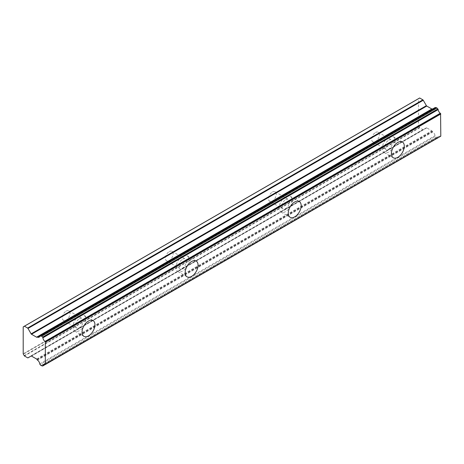 <?xml version="1.0" encoding="UTF-8"?>
<svg xmlns="http://www.w3.org/2000/svg" width="464" height="464" viewBox="0 0 464 464"><rect width="100%" height="100%" fill="white"/><g stroke="black" fill="none" stroke-linecap="round" stroke-linejoin="round"><path stroke-width="0.35" stroke-dasharray="2.32 1.74" d="M388.728 140.157A5.469 3.155 -60 0 1 391.465 139.884A5.469 3.155 -60 0 1 392.3 144.269A5.469 3.155 -60 0 1 388.728 149.089A5.469 3.155 -60 0 1 385.996 149.356A5.469 3.155 -60 0 1 385.155 144.977A5.469 3.155 -60 0 1 388.728 140.157M375.498 132.518A5.469 3.155 -60 0 1 378.23 132.246A5.469 3.155 -60 0 1 379.071 136.625A5.469 3.155 -60 0 1 375.498 141.445A5.469 3.155 -60 0 1 372.76 141.717A5.469 3.155 -60 0 1 371.925 137.338A5.469 3.155 -60 0 1 375.498 132.518M79.396 318.751A5.469 3.155 -60 0 1 82.128 318.478A5.469 3.155 -60 0 1 82.969 322.857A5.469 3.155 -60 0 1 79.396 327.677A5.469 3.155 -60 0 1 76.659 327.949A5.469 3.155 -60 0 1 75.823 323.565A5.469 3.155 -60 0 1 79.396 318.751M66.161 311.106A5.469 3.155 -60 0 1 68.898 310.839A5.469 3.155 -60 0 1 69.733 315.218A5.469 3.155 -60 0 1 66.161 320.038A5.469 3.155 -60 0 1 63.429 320.311A5.469 3.155 -60 0 1 62.588 315.926A5.469 3.155 -60 0 1 66.161 311.106M182.509 259.219A5.469 3.155 -60 0 1 185.24 258.947A5.469 3.155 -60 0 1 186.081 263.332A5.469 3.155 -60 0 1 182.509 268.146A5.469 3.155 -60 0 1 179.771 268.418A5.469 3.155 -60 0 1 178.936 264.039A5.469 3.155 -60 0 1 182.509 259.219M169.273 251.581A5.469 3.155 -60 0 1 172.011 251.308A5.469 3.155 -60 0 1 172.846 255.687A5.469 3.155 -60 0 1 169.273 260.507A5.469 3.155 -60 0 1 166.541 260.78A5.469 3.155 -60 0 1 165.7 256.395A5.469 3.155 -60 0 1 169.273 251.581M285.615 199.688A5.469 3.155 -60 0 1 288.353 199.416A5.469 3.155 -60 0 1 289.188 203.8A5.469 3.155 -60 0 1 285.615 208.614A5.469 3.155 -60 0 1 282.883 208.887A5.469 3.155 -60 0 1 282.048 204.508A5.469 3.155 -60 0 1 285.615 199.688M272.385 192.05A5.469 3.155 -60 0 1 275.117 191.777A5.469 3.155 -60 0 1 275.958 196.156A5.469 3.155 -60 0 1 272.385 200.976A5.469 3.155 -60 0 1 269.654 201.248A5.469 3.155 -60 0 1 268.813 196.864A5.469 3.155 -60 0 1 272.385 192.05M393.443 146.972A9.112 5.261 120 0 0 393.286 136.729A9.112 5.261 120 0 0 388.728 137.182A9.112 5.261 120 0 0 382.777 145.209A9.112 5.261 120 0 0 384.175 152.517A9.112 5.261 120 0 0 388.728 152.064A9.112 5.261 120 0 0 393.124 147.529M84.112 325.56A9.112 5.261 120 0 0 83.955 315.323A9.112 5.261 120 0 0 79.396 315.769A9.112 5.261 120 0 0 73.44 323.802A9.112 5.261 120 0 0 74.837 331.105A9.112 5.261 120 0 0 79.396 330.652A9.112 5.261 120 0 0 83.787 326.122M187.224 266.034A9.112 5.261 120 0 0 187.062 255.792A9.112 5.261 120 0 0 182.509 256.244A9.112 5.261 120 0 0 176.552 264.271A9.112 5.261 120 0 0 177.95 271.573A9.112 5.261 120 0 0 182.509 271.127A9.112 5.261 120 0 0 186.899 266.591M290.336 206.503A9.112 5.261 120 0 0 290.174 196.26A9.112 5.261 120 0 0 285.615 196.713A9.112 5.261 120 0 0 279.664 204.74A9.112 5.261 120 0 0 281.062 212.042A9.112 5.261 120 0 0 285.615 211.596A9.112 5.261 120 0 0 290.012 207.06M45.025 364.507L440.498 136.364M23.2 353.841L418.458 125.645L418.458 98.71L23.2 326.911M432.222 109.034L36.963 337.235L432.222 109.034A0.731 0.423 -120 0 0 432.222 109.034L432.442 108.907M39.858 335.768L432.767 108.924A0.679 0.394 -120 0 0 432.761 108.918A3.474 2.007 60 0 0 434.327 108.999L39.069 337.2M435.064 107.636A0.731 0.423 -120 0 0 435.023 107.781A3.474 2.007 60 0 1 434.327 108.999M42.601 365.997L437.859 137.796A0.661 0.383 -120 0 0 438.155 137.506A3.474 2.007 60 0 1 438.857 136.288A3.474 2.007 60 0 1 440.284 136.306M437.859 137.796L436.183 137.292L435.313 136.323L40.055 364.524M37.178 359.791L432.442 131.59A0.679 0.394 -120 0 0 432.767 131.956A3.474 2.007 60 0 1 435.023 135.697A0.731 0.423 -120 0 0 435.313 136.323M432.442 131.59L432.222 131.213A0.731 0.423 -120 0 0 431.856 130.825L426.752 127.878A0.731 0.423 -120 0 0 426.387 127.844L27.991 357.854M24.244 355.673L419.502 127.472A1.23 0.713 -120 0 0 419.688 127.768L422.89 129.618A0.76 0.441 -120 0 0 423.249 129.653M419.502 127.472L418.621 125.953L23.362 354.154M418.458 125.645A1.375 0.795 -120 0 0 418.621 125.953M23.362 326.789L418.621 98.588A1.375 0.795 -120 0 0 418.58 98.612A1.375 0.795 -120 0 0 418.458 98.71M418.621 98.588L419.502 98.084M438.155 137.506L44.996 364.495M432.767 131.956L37.509 360.151M27.631 357.819L422.89 129.618M419.688 127.768L24.43 355.969M436.995 137.762L41.737 365.963M40.925 365.493L436.183 137.292M435.023 107.781L39.765 335.982M39.765 363.898L435.023 135.697M36.598 359.026L431.856 130.825M426.752 127.878L31.488 356.079M31.129 356.045L426.387 127.844M36.963 359.414L432.222 131.213M378.23 132.246L391.465 139.884M68.898 310.839L82.128 318.478M172.011 251.308L185.24 258.947M275.117 191.777L288.353 199.416M393.286 136.729L402.392 141.99M83.955 315.323L93.061 320.578M187.062 255.792L196.173 261.046M290.174 196.26L299.28 201.515M418.58 98.612L24.261 326.267M372.76 141.717L373.972 142.419M374.187 142.541L385.996 149.356M63.429 320.311L64.641 321.007M64.856 321.134L76.659 327.949M166.541 260.78L167.753 261.476M167.968 261.603L179.771 268.418M269.654 201.248L270.866 201.95M271.075 202.072L282.883 208.887M438.857 136.288L43.593 364.489M384.175 152.517L393.281 157.772M74.837 331.105L83.949 336.365M177.95 271.573L187.056 276.834M281.062 212.042L290.168 217.303M438.022 137.767L45.194 364.565"/><path stroke-width="0.7" d="M397.839 157.319A9.112 5.261 120 0 0 403.79 149.292A9.112 5.261 120 0 0 402.392 141.99A9.112 5.261 120 0 0 397.839 142.436A9.112 5.261 120 0 0 391.883 150.469A9.112 5.261 120 0 0 393.281 157.772A9.112 5.261 120 0 0 397.839 157.319M393.124 147.529A9.112 5.261 120 0 0 393.443 146.972M88.502 335.913A9.112 5.261 120 0 0 94.459 327.88A9.112 5.261 120 0 0 93.061 320.578A9.112 5.261 120 0 0 88.502 321.03A9.112 5.261 120 0 0 82.551 329.063A9.112 5.261 120 0 0 83.949 336.365A9.112 5.261 120 0 0 88.502 335.913M83.787 326.122A9.112 5.261 120 0 0 84.112 325.56M191.615 276.382A9.112 5.261 120 0 0 197.571 268.349A9.112 5.261 120 0 0 196.173 261.046A9.112 5.261 120 0 0 191.615 261.499A9.112 5.261 120 0 0 185.664 269.532A9.112 5.261 120 0 0 187.056 276.834A9.112 5.261 120 0 0 191.615 276.382M186.899 266.591A9.112 5.261 120 0 0 187.224 266.034M294.727 216.85A9.112 5.261 120 0 0 300.678 208.823A9.112 5.261 120 0 0 299.28 201.515A9.112 5.261 120 0 0 294.727 201.968A9.112 5.261 120 0 0 288.77 210.001A9.112 5.261 120 0 0 290.168 217.303A9.112 5.261 120 0 0 294.727 216.85M290.012 207.06A9.112 5.261 120 0 0 290.336 206.503M440.498 136.364L45.025 364.507A3.474 2.007 60 0 0 43.593 364.489A3.474 2.007 60 0 0 42.897 365.707A0.661 0.383 60 0 1 42.601 365.997L40.925 365.493L40.055 364.524A0.731 0.423 60 0 1 39.765 363.898A3.474 2.007 60 0 0 37.509 360.151A0.679 0.394 60 0 1 37.178 359.791L36.963 359.414A0.731 0.423 60 0 0 36.598 359.026L31.488 356.079A0.731 0.423 60 0 0 31.129 356.045L27.991 357.854A0.76 0.441 60 0 1 27.631 357.819L24.43 355.969A1.23 0.713 60 0 1 24.244 355.673L23.362 354.154A1.375 0.795 60 0 1 23.2 353.841L23.2 326.911A1.375 0.795 -120 0 1 23.322 326.813A1.375 0.795 -120 0 1 23.362 326.789L24.244 326.285A1.23 0.713 60 0 1 24.285 326.256A1.23 0.713 60 0 1 24.43 326.204L419.688 98.003A1.23 0.713 -120 0 0 419.543 98.055A1.23 0.713 -120 0 0 419.502 98.084L24.331 326.233M432.21 109.04A0.731 0.423 -120 0 1 431.856 108.999L426.752 106.047A0.731 0.423 -120 0 1 426.387 105.664L423.249 100.236A0.76 0.441 -120 0 0 422.89 99.853L419.688 98.003M432.761 108.918A0.679 0.394 -120 0 0 432.442 108.907L37.201 337.096M435.313 107.491L436.995 107.996L437.859 108.965L42.601 337.166L41.737 336.197L40.055 335.692L435.313 107.491A0.731 0.423 -120 0 0 435.168 107.526A0.731 0.423 -120 0 0 435.064 107.636M45.327 364.513L45.327 341.794L440.585 113.593L440.284 113.251A3.474 2.007 60 0 1 438.155 109.591A0.661 0.383 -120 0 0 437.859 108.965M440.585 113.593L440.8 136.19L45.542 364.391M432.454 108.901L37.19 337.102A0.679 0.394 60 0 1 37.19 337.102L36.963 337.235A0.731 0.423 60 0 1 36.598 337.2L31.488 334.248A0.731 0.423 60 0 1 31.129 333.865L27.991 328.437L423.249 100.236M422.89 99.853L27.631 328.054A0.76 0.441 60 0 1 27.991 328.437M27.631 328.054L24.43 326.204M440.284 113.251L45.025 341.452L45.327 341.794M45.025 341.452A3.474 2.007 60 0 1 42.897 337.792L438.155 109.591M42.601 337.166A0.661 0.383 60 0 1 42.897 337.792M37.19 337.102A0.679 0.394 60 0 1 37.509 337.125A3.474 2.007 60 0 0 39.069 337.2A3.474 2.007 60 0 0 39.765 335.982A0.731 0.423 60 0 1 39.91 335.727A0.731 0.423 60 0 1 40.055 335.692M37.509 337.125L39.858 335.768M45.542 342.165L440.8 113.964M44.996 364.495L42.897 365.707M436.183 107.526L40.925 335.727M41.737 336.197L436.995 107.996M426.387 105.664L31.129 333.865M31.488 334.248L426.752 106.047M431.856 108.999L36.598 337.2M24.261 326.267L23.322 326.813M435.168 107.526L39.91 335.727M440.545 136.341L45.286 364.542M45.194 364.565L42.763 365.968M419.543 98.055L24.285 326.256"/></g></svg>
